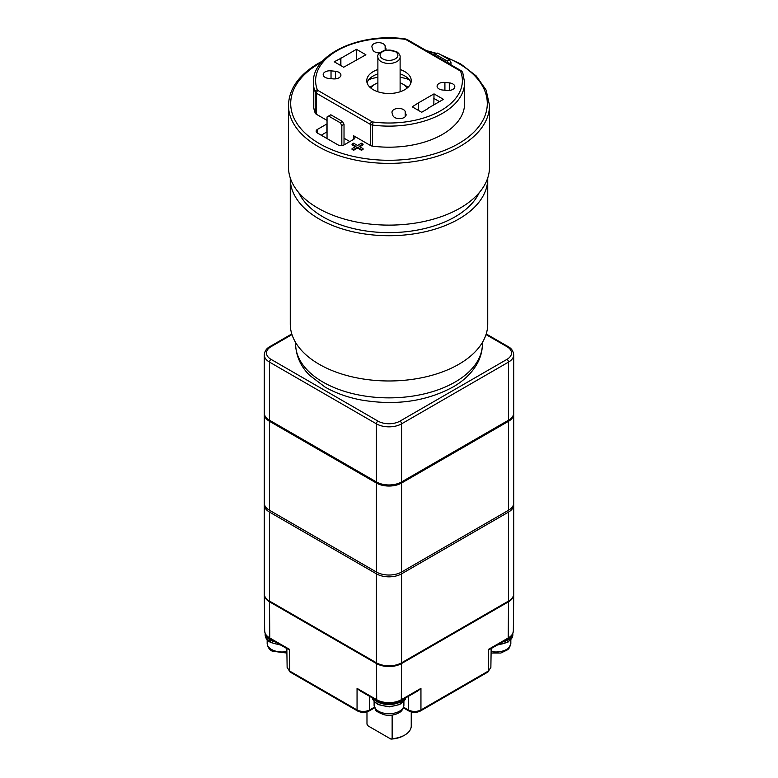 <?xml version="1.0" encoding="UTF-8"?>
<svg xmlns="http://www.w3.org/2000/svg" width="778" height="778" viewBox="0 0 778 778"><rect width="100%" height="100%" fill="white"/><g stroke="black" fill="none" stroke-linecap="round" stroke-linejoin="round"><path stroke-width="1.17" d="M508.511 421.297A17.787 10.27 0 0 0 513.723 414.032L513.723 503.006A17.787 10.27 180 0 1 508.511 510.271L508.511 421.297L401.584 483.031L401.584 572.015L508.511 510.271M401.584 572.015A17.787 10.27 180 0 1 376.416 572.015L376.416 483.031L269.489 421.297L269.489 510.271L376.416 572.015M269.489 510.271A17.787 10.27 180 0 1 264.277 503.006L264.277 414.032A17.787 10.27 0 0 0 269.489 421.297M513.723 414.032A17.787 10.27 0 0 0 513.704 413.488M376.416 483.031A17.787 10.27 0 0 0 401.584 483.031M264.296 413.488A17.787 10.27 0 0 0 264.277 414.032M409.16 79.589A38.919 22.465 0 0 0 400.116 77.275M377.884 77.275A38.919 22.465 0 0 0 368.84 79.589M400.116 91.775A11.116 6.418 0 0 0 400.116 91.541L400.116 57.047A11.116 6.418 180 0 1 389 63.465A11.116 6.418 180 0 1 377.884 57.047L377.884 91.541A11.116 6.418 0 0 0 377.884 91.775M406.991 88.196A18.905 10.911 0 0 0 402.362 83.83A18.905 10.911 0 0 0 400.116 82.721M377.884 82.721A18.905 10.911 0 0 0 375.638 83.83A18.905 10.911 0 0 0 371.009 88.196M340.249 122.778L342.456 121.504L344.022 124.227L341.824 125.501L340.249 122.778L328.617 116.058L327.042 116.963L327.042 138.572M328.617 116.058L330.815 114.784L342.456 121.504M344.022 144.922L344.022 124.227M341.824 145.554L341.824 125.501M448.575 63.456L447.185 61.044L435.544 54.324L434.153 55.121M447.185 61.044L449.383 59.77L450.958 62.493L448.935 63.66M435.544 54.324L437.751 53.05L449.383 59.77M450.958 64.827L450.958 62.493M290.262 177.977A98.738 57.008 0 0 0 290.262 178.707L290.262 323.969A98.738 57.008 0 0 0 389 380.977A98.738 57.008 0 0 0 487.738 323.969L487.738 178.707A98.738 57.008 0 0 0 487.738 177.977M298.791 192.681A93.409 53.925 0 0 0 389 232.632A93.409 53.925 0 0 0 479.209 192.681M290.262 178.707A98.738 57.008 0 0 0 389 235.715A98.738 57.008 0 0 0 487.738 178.707M508.053 346.56C511.379 348.243 513.266 351.004 513.723 354.836A17.787 10.27 180 0 1 508.511 362.101L401.584 423.835L401.584 481.942A17.787 10.27 180 0 1 376.416 481.942L376.416 423.835A2.227 1.284 -60 0 1 377.991 421.112A15.57 8.986 0 0 0 400.009 421.112L506.945 359.378A15.57 8.986 0 0 0 506.945 346.667A2.227 1.284 -60 0 1 508.053 346.56L486.221 333.947M401.584 481.942L508.511 420.208L508.511 362.101A2.227 1.284 -120 0 0 506.945 359.378M513.723 354.836L513.723 412.943A17.787 10.27 180 0 1 508.511 420.208M400.009 421.112A2.227 1.284 -120 0 1 401.584 423.835A17.787 10.27 180 0 1 376.416 423.835L269.489 362.101L269.489 420.208A17.787 10.27 180 0 1 264.277 412.943L264.277 354.836A17.787 10.27 180 0 0 269.489 362.101A2.227 1.284 -60 0 1 271.055 359.378L377.991 421.112M269.489 420.208L376.416 481.942M400.933 703.934L405.776 697.856A16.902 9.754 0 0 1 401.254 703.293L400.232 703.886L401.254 703.293L400.855 700.696A2.227 1.284 -120 0 0 401.302 699.704L420.947 688.365L418.097 690.747M375.21 699.578A16.455 9.501 0 0 0 400.155 701.386L399.873 701.221M399.941 704.489L389.214 706.901L378.448 704.673L374.714 702.155L372.224 697.856A16.902 9.754 0 0 0 383.155 705.734A16.902 9.754 0 0 0 400.291 703.837L400.437 701.941A16.902 9.754 180 0 1 373.43 698.547M400.155 701.386L400.437 701.941M400.291 703.837L399.26 704.421M490.49 648.949L488.594 649.309L508.238 637.97L508.511 601.793L401.584 663.527L401.302 699.704A17.408 10.046 0 0 1 376.698 699.704L376.416 663.527L269.489 601.793L269.762 637.97L289.406 649.309L287.51 648.949M508.511 601.793A17.787 10.27 0 0 0 513.723 594.596A17.787 10.27 0 0 0 513.713 594.168M264.287 594.168A17.787 10.27 0 0 0 264.277 594.596A17.787 10.27 0 0 0 269.489 601.793M376.416 663.527A17.787 10.27 0 0 0 401.584 663.527M359.903 690.747L357.053 688.365L376.698 699.704A2.227 1.284 -60 0 0 377.155 700.706C385.052 704.498 392.948 704.498 400.845 700.706L418.224 690.67M379.742 52.885A6.671 3.851 180 0 1 372.779 49.704L372.001 47.176A6.671 3.851 180 0 1 371.903 46.515A6.671 3.851 180 0 1 377.991 42.673A6.671 3.851 180 0 1 385.139 45.844L385.139 50.123M385.917 49.704L385.139 45.844M385.917 48.372A6.671 3.851 180 0 1 386.014 49.043A6.671 3.851 180 0 1 385.82 49.977M405.999 114.123A6.671 3.851 180 0 1 406.097 114.794A6.671 3.851 180 0 1 400.009 118.626A6.671 3.851 180 0 1 392.861 115.455L392.083 112.927A6.671 3.851 180 0 1 391.986 112.265A6.671 3.851 180 0 1 398.073 108.424A6.671 3.851 180 0 1 405.221 111.594L405.999 115.455M377.884 69.534A22.241 12.837 0 0 0 373.275 71.576A22.241 12.837 0 0 0 366.759 80.649A22.241 12.837 0 0 0 389 93.486A22.241 12.837 0 0 0 411.241 80.649A22.241 12.837 0 0 0 400.116 69.534M449.295 82.876A6.671 3.851 180 0 1 454.809 86.669A6.671 3.851 180 0 1 446.971 90.462L442.594 90.015A6.671 3.851 180 0 1 437.08 86.222A6.671 3.851 180 0 1 444.909 82.429L449.295 82.876L449.295 90.462M335.406 78.87L335.406 71.284A6.671 3.851 180 0 1 340.92 75.077A6.671 3.851 180 0 1 333.091 78.87L328.705 78.422A6.671 3.851 180 0 1 323.191 74.63A6.671 3.851 180 0 1 331.029 70.837L331.029 78.656M335.406 71.284L331.029 70.837M340.881 58.311L334.239 61.793L343.672 67.239L365.884 54.771L356.45 49.325L340.881 58.311L340.881 65.624M427.686 108.434L443.45 99.331L434.017 93.885L418.253 102.988L412.233 106.819L421.666 112.265L427.686 108.794M361.478 149.561L363.054 148.656L363.054 149.376L361.478 150.29L361.478 149.561L357.549 147.295L353.62 149.561L353.62 150.29L352.045 149.376L352.045 148.656L355.974 146.381L352.045 144.115L353.62 143.201L357.549 145.476L361.478 143.201L363.054 144.115L363.054 144.834L359.747 146.75M357.549 147.295L357.549 148.014L353.62 150.29M313.388 103.532A75.612 43.656 0 0 0 315.187 113.005L315.187 91.94A75.612 43.656 180 0 1 313.388 82.468L313.388 103.532M372.584 146.147A75.612 43.656 0 0 0 464.612 103.532L464.612 82.468A75.612 43.656 180 0 1 372.584 125.083L372.584 146.147A4.444 2.567 180 0 1 370.406 145.457L370.406 124.392L316.383 93.204L316.383 114.269L327.042 120.415M355.351 146.75L352.045 144.834L352.045 144.115M361.478 150.29L357.549 148.014M353.62 135.761A4.444 2.567 180 0 1 354.924 137.58A4.444 2.567 180 0 1 353.62 139.388L353.62 135.761L370.406 145.457M317.453 133.038A4.444 2.567 180 0 1 316.15 131.219A4.444 2.567 180 0 1 317.453 129.401L317.453 133.038L337.895 144.834A4.444 2.567 180 0 0 344.187 144.834L353.62 139.388M317.453 129.401L326.886 123.955A4.444 2.567 180 0 1 327.042 123.867M316.383 114.269A4.444 2.567 180 0 1 315.187 113.005M418.564 110.476L418.564 103.163M340.57 65.44L340.57 58.136M433.813 104.894L434.017 93.885M433.813 98.359L439.482 101.626M356.45 60.227L356.45 49.325M344.022 138.212L349.847 141.567M327.042 131.861A4.444 2.567 0 0 0 326.886 131.949L326.886 123.955M321.226 135.216L326.886 131.949M367.08 82.828A22.241 12.837 180 0 1 373.275 75.933A22.241 12.837 180 0 1 377.884 73.891M400.116 73.891A22.241 12.837 180 0 1 410.92 82.828M460.08 208.125A100.518 58.039 180 0 1 350.528 220.699A100.518 58.039 180 0 1 288.482 167.085L288.482 105.341A100.518 58.039 180 0 0 350.528 158.965A100.518 58.039 180 0 0 460.08 146.381A100.518 58.039 180 0 0 489.518 105.341L489.518 167.085A100.518 58.039 180 0 1 460.08 208.125M353.62 149.561L352.045 148.656M363.054 148.656L359.125 146.381L363.054 144.115M508.511 512.089A17.787 10.27 0 0 0 513.723 504.825L513.723 593.799A17.787 10.27 180 0 1 508.511 601.063L508.511 512.089L401.584 573.824L401.584 662.798L508.511 601.063M401.584 662.798A17.787 10.27 180 0 1 376.416 662.798L376.416 573.824L269.489 512.089L269.489 601.063L376.416 662.798M269.489 601.063A17.787 10.27 180 0 1 264.277 593.799L264.277 504.825A17.787 10.27 0 0 0 269.489 512.089M513.723 504.825A17.787 10.27 0 0 0 513.655 503.92M376.416 573.824A17.787 10.27 0 0 0 401.584 573.824M264.345 503.92A17.787 10.27 0 0 0 264.277 504.825M386.715 574.932A14.675 8.47 0 0 0 391.285 574.932M270.433 641.811L269.489 641.364L269.626 639.633A16.902 9.754 180 0 1 265.191 633.593M271.289 642.414L270.433 641.918L271.152 639.506M266.805 636.219A16.455 9.501 0 0 0 269.966 639.098L270.209 638.962C267 637.338 265.142 634.654 264.666 630.919A17.408 10.046 0 0 0 269.762 637.97A2.227 1.284 120 0 0 270.219 638.971L287.559 648.978M269.966 639.098L269.626 639.633M265.162 633.525L265.162 634.838A16.902 9.754 0 0 0 269.489 641.364L270.365 641.85M390.945 739.1L392.141 738.701A22.241 12.837 0 0 0 404.725 735.074L403.782 735.618A20.909 12.069 180 0 1 390.945 739.1L368.189 725.962L366.983 724.182L366.983 711.88M392.141 738.701L392.141 715.089M404.725 735.074A22.241 12.837 0 0 0 411.241 725.991L411.241 711.938M286.907 653.053L272.31 651.186C269.412 649.815 267.69 647.208 267.165 643.377A14.899 8.607 0 0 0 271.532 649.455A14.899 8.607 0 0 0 286.887 651.517M295.591 342.456L295.591 343.944A93.409 53.925 0 0 0 389 397.869A93.409 53.925 0 0 0 482.409 343.944L482.409 342.456M395.292 51.601A8.898 5.135 0 0 0 380.403 53.896A8.898 5.135 0 0 0 391.305 60.188A8.898 5.135 0 0 0 395.292 51.601M491.113 651.517A14.899 8.607 0 0 0 510.835 643.377L510.835 639.769M506.945 346.667L486.017 334.589M291.983 334.589L271.055 346.667A2.227 1.284 -120 0 0 269.947 346.56C266.582 348.301 264.695 351.053 264.277 354.836M271.055 346.667A15.57 8.986 0 0 0 271.055 359.378M401.098 700.832A16.455 9.501 0 0 0 402.79 699.578M404.57 698.547A16.902 9.754 180 0 1 401.39 701.396M420.947 688.365L420.947 709.964L488.263 671.093L488.594 649.309M289.406 649.309L289.737 671.093L357.053 709.964L357.053 688.365M490.441 648.978L507.781 638.971A2.227 1.284 60 0 0 508.238 637.97A17.408 10.046 0 0 0 513.334 630.919L513.723 594.596M369.628 696.359L369.628 709.964L374.393 707.212M403.607 707.212L408.372 709.964L408.372 696.359M490.84 667.524L487.806 672.095A2.227 1.284 -120 0 0 488.263 671.093L490.869 667.524L491.161 648.56M420.49 710.966C416.6 712.842 412.719 712.842 408.829 710.966A2.227 1.284 -60 0 1 408.372 709.964C412.564 711.948 416.755 711.948 420.947 709.964A2.227 1.284 -120 0 1 420.49 710.966L487.806 672.095M357.053 709.964C361.245 711.948 365.436 711.948 369.628 709.964A2.227 1.284 -120 0 1 369.171 710.966C365.281 712.842 361.4 712.842 357.51 710.966A2.227 1.284 -60 0 1 357.053 709.964M286.839 648.56L287.131 667.534L289.737 671.093A2.227 1.284 -60 0 0 290.194 672.095L357.51 710.966M317.959 90.481L371.981 121.669A2.227 1.284 0 0 0 373.07 122.01A73.385 42.372 0 0 0 460.634 71.45A2.227 1.284 0 0 0 460.041 70.827L406.019 39.639A2.227 1.284 0 0 0 404.93 39.289A73.385 42.372 0 0 0 317.366 89.849A2.227 1.284 0 0 0 317.959 90.481A2.227 1.284 120 0 0 316.383 93.204A4.444 2.567 180 0 1 315.187 91.94A2.227 1.77 158.9 0 1 317.366 89.849M321.489 62.279A98.3 56.755 0 0 0 319.495 63.397A98.3 56.755 0 0 0 324.329 146.274A98.3 56.755 0 0 0 467.218 137.901A98.3 56.755 0 0 0 443.139 56.162M436.419 53.818A98.3 56.755 0 0 0 427.589 51.338M444.909 82.429L444.909 90.258M405.221 111.594L405.221 116.7M373.07 122.01L372.584 125.083A4.444 2.567 180 0 1 370.406 124.392A2.227 1.284 120 0 1 371.981 121.669M460.041 70.827A2.227 1.284 120 0 1 461.15 70.71L407.137 39.522A2.227 1.284 120 0 0 406.019 39.639M461.15 70.71L462.716 72.471A2.227 1.77 158.9 0 0 460.634 71.45M270.909 639.642A16.455 9.501 0 0 0 273.088 640.625M275.5 642.015A16.902 9.754 180 0 1 270.569 640.177M270.433 641.918A16.902 9.754 0 0 0 279.827 644.515M504.912 640.625A16.455 9.501 0 0 0 511.195 636.219M512.809 633.593A16.902 9.754 180 0 1 502.5 642.015M498.173 644.515A16.902 9.754 0 0 0 512.838 634.838L512.838 633.525M403.899 705.111C403.364 708.962 401.652 711.559 398.754 712.92C394.358 715.264 389.477 715.877 384.099 714.768C378.147 712.356 375.424 710.82 375.949 710.168L374.101 705.111A14.899 8.607 0 0 0 383.301 713.056A14.899 8.607 0 0 0 399.532 711.189A14.899 8.607 0 0 0 403.899 705.111L403.899 701.503M267.165 643.377L267.165 639.769M295.591 343.944C296.019 359.164 303.663 369.482 309.644 375.327L324.951 386.987C335.425 393.036 347.445 397.354 361.031 399.96C395.681 405.853 426.49 401.448 453.457 386.754C463.97 380.598 471.828 372.993 477.04 363.909C480.571 357.598 482.36 350.946 482.409 343.944M375.638 83.83L369.842 87.175M402.362 83.83L408.158 87.175M400.116 57.047C400.369 55.277 399.124 53.429 396.401 51.484L385.557 50.025C379.567 52.184 377.009 54.528 377.884 57.047M491.093 653.053L500.857 653.034L507.81 649.659L508.987 648.424L510.835 643.377M269.947 346.56L291.779 333.947M264.666 630.919L264.277 594.596M403.393 707.824L408.829 710.966M374.607 707.824L369.171 710.966M290.194 672.095L287.16 667.524M507.781 638.971C511 637.338 512.858 634.654 513.334 630.919M359.776 690.67L377.155 700.706M322.666 60.956L318.377 63.29C298.976 74.746 289.008 88.76 288.482 105.341M489.518 105.341L486.124 90.073L476.272 75.981L460.741 63.952L440.543 54.664M436.993 53.488L426.198 50.531M407.137 39.522L405.212 38.9C360.467 32.326 312.134 54.207 313.388 82.468M462.716 72.471L464.612 82.468M270.647 642.492L280.907 645.137M269.703 641.928C266.747 639.963 265.23 637.6 265.162 634.838M497.093 645.137L508.267 641.947L512.838 634.838M374.101 705.111L374.101 701.503"/></g></svg>
